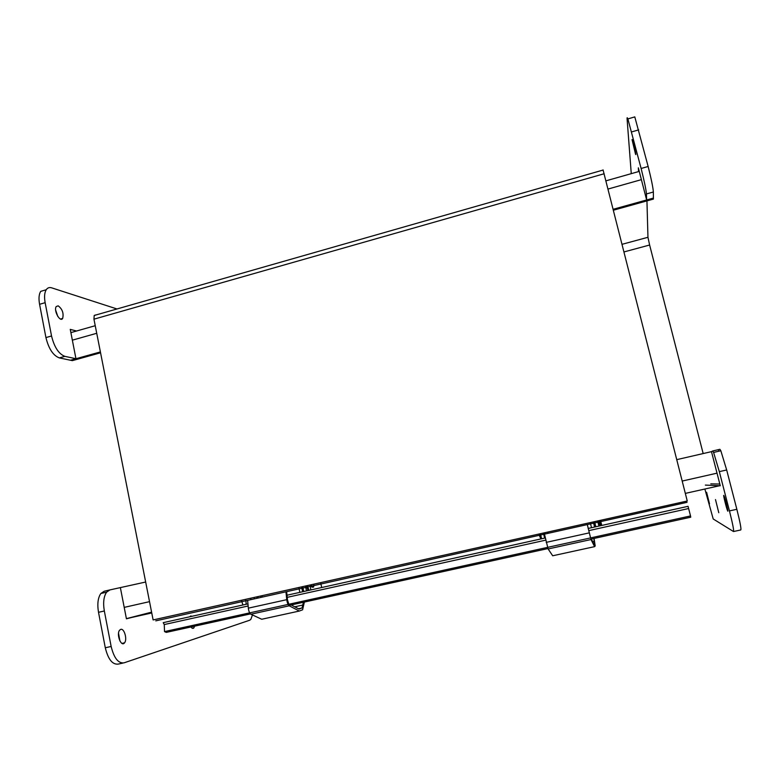 <?xml version="1.0" encoding="UTF-8"?>
<svg xmlns="http://www.w3.org/2000/svg" width="780" height="780" viewBox="0 0 780 780"><rect width="100%" height="100%" fill="white"/><g stroke="black" fill="none" stroke-linecap="round" stroke-linejoin="round"><path stroke-width="1.17" d="M718.517 450.031L718.819 451.23M252.457 614.952L250.848 619.388L249.688 620.227L124.02 662.844C118.297 663.556 114.007 658.096 111.15 646.474L104.335 610.984C102.95 602.706 103.711 596.437 106.606 592.166L109.941 589.904L145.665 582.026M676.757 459.644L711.477 451.649L720.271 485.764L705.354 485.092M100.571 352.784L72.355 360.633L70.512 360.243L75.953 358.722L64.877 356.353C58.753 354.003 54.308 347.207 51.538 335.985L45.142 302.679C44.119 296.936 44.479 292.627 46.235 289.741C47.58 287.771 49.384 287.137 51.655 287.84L117 308.968M638.547 171.59L638.342 167.827L646.63 199.972L653.396 198.091L653.406 199.095L613.431 210.21M646.63 199.972L646.454 193.937L653.367 192.007L653.396 198.091L613.187 209.274M100.396 351.926L70.512 360.243L59.348 357.903C53.167 355.563 48.701 348.787 45.932 337.574L39.575 304.307C38.551 298.565 38.922 294.255 40.697 291.369L46.235 289.741M646.942 200.889L647.956 237.286L649.623 245.018L703.17 453.56M189.823 616.765L190.739 615.966L191.987 616.278M194.6 626.174L193.889 627.851C193.03 628.777 192.055 628.485 190.973 626.964M120.724 629.382C124.264 628.046 127.51 639.542 124.527 642.837C121.241 647.478 116.074 634.208 119.623 630.172L120.724 629.382M119.906 640.984L118.54 633.262M245.583 599.489L245.836 600.463M245.915 600.815L246.178 604.266M242.941 604.987L241.878 601.712M241.81 601.361L241.683 600.356M58.188 305.838C62.371 309.055 63.862 313.258 62.663 318.425C60.128 322.793 53.371 310.372 56.238 306.55L58.188 305.838M57.817 316.485L55.643 310.06M76.537 331.022L70.258 329.375L75.953 358.722M250.692 598.358L250.897 599.342M122.996 663.058L118.238 664.092C112.466 664.804 108.157 659.363 105.29 647.761L98.514 612.31C97.139 604.032 97.919 597.763 100.854 593.492L104.228 591.23L109.658 589.972M120.412 587.847L126.428 618.813L151.632 612.329M151.759 612.963L126.389 618.647L151.593 612.154M715.494 499.57L718.78 512.723L715.494 499.57M723.762 495.378L724.064 495.924C725.488 499.239 729.105 514.595 727.516 510.549C726.346 507.848 723.138 494.9 723.762 495.378M706.602 492.258L709.498 503.822L706.602 492.258M632.034 139.561L632.326 139.639C633.565 142.623 636.889 157.697 635.495 154.03L632.034 139.561M653.367 192.007C653.045 187.551 651.3 179.039 648.141 166.481L634.793 116.893L627.871 118.921C627.237 117.351 626.974 117.312 627.081 118.813L631.264 173.657M646.454 193.937C646.054 189.501 644.27 181.018 641.121 168.48L627.871 118.921M704.867 489.021L713.212 518.973L733.492 531.531C734.077 530.819 732.732 523.946 729.456 510.91L719.326 471.637L713.593 452.429L712.725 450.967L711.477 451.649M733.629 531.502L740.766 529.961C741.439 529.23 740.132 522.337 736.846 509.291L726.677 469.979L720.837 450.762L719.911 449.309L712.764 450.957M719.823 484.039L710.794 483.873M248.137 605.992L164.258 624.556L164.522 631.595L690.524 515.941L688.058 506.317L588.159 528.46M690.524 515.941L690.749 517.198L590.84 539.146M164.258 624.556L163.215 622.664L247.952 603.876M164.522 631.595L166.267 632.395L250.439 613.909M288.815 605.475L547.911 548.574M687.043 502.33L155.776 620.861L687.043 502.33M603.057 169.913L687.258 501.004L153.124 619.934L93.951 319.176L94.204 315.481L95.521 314.964M154.791 619.564L687.16 501.033M305.487 586.15L305.692 587.145M305.77 587.506L306.491 590.899M302.718 586.774L302.933 587.769M303.001 588.12L303.722 591.513M320.677 582.777L320.892 583.771M320.96 584.132L321.691 587.525M256.815 596.992L257.02 597.977M254.095 597.597L254.299 598.582M288.6 603.408L287.518 600.073L286.699 592.312L285.968 591.913L286.757 599.674C287.206 602.842 288.035 604.88 289.234 605.807L299.305 611.052L302.611 609.784L304.366 602.062M299.305 611.052L261.719 619.252L250.887 614.221C249.59 613.333 248.742 611.306 248.332 608.156L247.64 600.434M303.401 602.277L302.026 607.971L299.091 609.092L291.203 604.958M261.719 619.252L264.878 618.559M262.197 596.827L262.109 595.813M298.847 587.633L299.062 588.627M299.14 588.978L299.851 592.371M257.897 596.749L258.102 597.733M260.618 596.144L260.822 597.129M301.616 587.018L301.821 588.013M301.899 588.364L302.62 591.757M310.918 586.365L312.683 587.291M311.376 584.844L311.727 585.809M311.883 586.15L313.54 587.096L313.823 585.712M313.833 585.341L313.833 584.298M310.421 585.058L310.762 586.024M306.706 585.877L306.823 586.901M306.881 587.262L308.012 590.558M307.846 587.048L308.987 590.343M310.664 589.972L310.498 586.453M307.681 585.663L307.788 586.687M545.22 537.976L544.216 534.485M544.138 534.115L543.923 533.072M597.685 521.099L597.938 522.151M598.026 522.522L598.904 526.081M594.604 521.791L594.857 522.834M594.945 523.204L595.813 526.763M600.873 521.888L601.75 525.447M543.465 533.169L543.709 534.212M543.797 534.583L544.645 538.102M540.442 533.842L540.686 534.885M540.774 535.255L541.612 538.775M590.362 537.001L587.379 524.891L591.006 539.545L594.614 546.634L595.189 545.932L594.067 538.434M594.614 546.634L552.688 555.779L548.125 548.964L544.528 534.417M593.873 538.473L594.672 544.001L594.165 544.615L591.337 539.029M552.688 555.779L553.625 555.575M548.359 533.179L548.145 532.126M594.916 526.958L593.96 523.429M593.873 523.048L593.639 522.005M590.294 522.746L590.548 523.789M590.635 524.17L591.503 527.719M544.674 532.906L544.918 533.939M547.706 532.233L547.95 533.267M593.365 522.064L593.619 523.107M593.716 523.477L594.584 527.036M540.998 538.912L540.014 535.421M539.926 535.051L539.721 534.008M597.919 521.05L598.153 522.103M598.24 522.473L599.186 526.012M599.323 522.239L600.268 525.779M598.991 520.806L599.235 521.859M124.205 607.386L149.526 601.653M682.198 481.055L717.025 473.168M720.223 485.579L685.327 493.399M641.394 179.644L608.059 189.043M96.73 333.284L72.355 340.168M622.089 244.306L647.956 237.286M649.623 245.018L624.019 251.93M59.348 357.903L64.877 356.353M45.932 337.574L51.538 335.985M39.575 304.307L45.142 302.679M105.29 647.761L111.15 646.474M98.514 612.31L104.335 610.984M641.121 168.48L648.141 166.481M631.683 131.908L638.674 129.87M729.456 510.91L736.846 509.291M719.326 471.637L726.677 469.979M688.584 508.541L588.793 530.615M545.707 540.15L287.225 597.343M286.309 595.374L545.259 537.966M604.168 173.745L93.951 319.176M286.757 599.674L248.332 608.156M289.234 605.807L250.887 614.221M302.952 605.007L294.733 606.811M589.144 532.896L546.166 542.383M591.006 539.545L548.125 548.964M594.311 541.164L592.605 541.534M70.892 332.621L95.238 325.709M605.972 180.833L639.259 171.386M193.889 627.851L192.231 628.212M121.982 643.393L124.527 642.837M60.479 319.049L62.663 318.425M100.854 593.492L106.606 592.166M713.593 452.429L720.837 450.762M603.174 170.03L94.204 315.481M302.026 607.971L298.447 608.761M310.401 586.102L310.06 585.136M594.672 544.001L593.931 544.167M600.775 522.561L600.863 521.888M600.883 521.489L600.863 520.396M540.91 538.931L539.389 535.558M539.321 535.187L539.233 534.115M600.844 525.652L600.62 521.947M600.054 520.572L600.493 521.576"/></g></svg>
